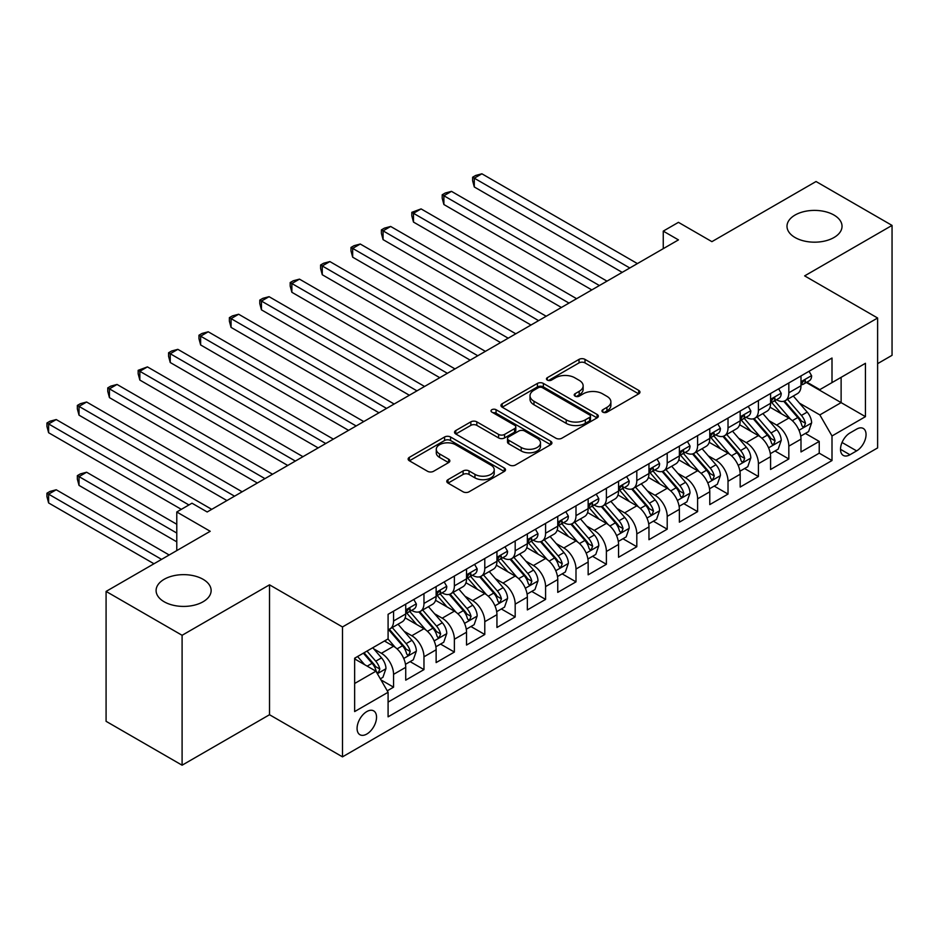 <?xml version="1.0" encoding="UTF-8"?>
<svg xmlns="http://www.w3.org/2000/svg" width="939" height="939" viewBox="0 0 939 939"><rect width="100%" height="100%" fill="white"/><g stroke="black" fill="none" stroke-linecap="round" stroke-linejoin="round"><path stroke-width="1.41" d="M602.838 412.151A2.958 1.702 0 0 0 607.017 412.151L638.72 393.84A4.226 2.441 0 0 0 639.964 392.115A4.226 2.441 0 0 0 638.72 390.389L584.997 359.379A4.226 2.441 0 0 0 579.034 359.379L547.32 377.689A2.958 1.702 0 0 0 546.463 378.898A2.958 1.702 0 0 0 547.32 380.095A2.958 1.702 0 0 0 551.498 380.095L555.606 377.736A13.51 7.794 0 0 1 574.703 377.736L579.187 380.318A13.51 7.794 0 0 1 583.142 385.823A13.51 7.794 0 0 1 579.187 391.34L575.079 393.711A2.958 1.702 0 0 0 574.21 394.92A2.958 1.702 0 0 0 575.079 396.129A2.958 1.702 0 0 0 579.257 396.129L583.365 393.758A13.51 7.794 0 0 1 602.462 393.758L606.934 396.34A13.51 7.794 0 0 1 610.89 401.857A13.51 7.794 0 0 1 606.934 407.362L602.838 409.733A2.958 1.702 0 0 0 601.969 410.942A2.958 1.702 0 0 0 602.838 412.151L602.838 409.733M203.082 579.304A27.524 15.893 0 0 0 173.093 575.853A27.524 15.893 0 0 0 156.097 590.537A27.524 15.893 0 0 0 164.161 601.77A27.524 15.893 0 0 0 194.15 605.209A27.524 15.893 0 0 0 211.134 590.537A27.524 15.893 0 0 0 203.082 579.304M833.973 215.054A27.524 15.893 0 0 0 803.984 211.604A27.524 15.893 0 0 0 786.999 226.287A27.524 15.893 0 0 0 795.063 237.52A27.524 15.893 0 0 0 825.052 240.971A27.524 15.893 0 0 0 842.037 226.287A27.524 15.893 0 0 0 833.973 215.054M366.809 734.04A13.756 7.946 120 0 0 375.8 721.915A13.756 7.946 120 0 0 373.687 710.893A13.756 7.946 120 0 0 366.809 711.574A13.756 7.946 120 0 0 357.818 723.699A13.756 7.946 120 0 0 359.93 734.721A13.756 7.946 120 0 0 366.809 734.04M448.02 479.653A4.226 2.441 0 0 0 446.776 481.367A4.226 2.441 0 0 0 448.02 483.092L463.091 491.801A4.226 2.441 0 0 0 469.054 491.801L504.278 471.46A4.226 2.441 0 0 0 505.511 469.746A4.226 2.441 0 0 0 504.278 468.021L450.556 436.999A4.226 2.441 0 0 0 444.581 436.999L409.369 457.34A4.226 2.441 0 0 0 408.136 459.054A4.226 2.441 0 0 0 409.369 460.779L427.574 471.296A4.226 2.441 0 0 0 433.548 471.296L448.619 462.587A4.226 2.441 0 0 0 449.851 460.873A4.226 2.441 0 0 0 448.619 459.148L439.581 453.936A11.291 6.514 0 0 1 436.283 449.323A11.291 6.514 0 0 1 443.243 443.302A11.291 6.514 0 0 1 455.556 444.71L490.921 465.134A11.291 6.514 0 0 1 494.219 469.746A11.291 6.514 0 0 1 487.259 475.768A11.291 6.514 0 0 1 474.946 474.348L469.054 470.944A4.226 2.441 0 0 0 463.091 470.944L448.02 479.653L448.02 483.092M877.613 363.651L892.05 355.318L892.05 225.407L816.038 181.52L711.903 241.652L678.451 222.343L663.251 231.111L678.451 239.891L207.179 511.978L191.979 503.198L176.778 511.978L176.778 550.594M182.096 635.292L182.096 765.203L269.516 714.732L269.516 584.833L182.096 635.292L106.084 591.417L210.219 531.286L176.778 511.978M269.516 584.833L342.489 626.959L877.613 318.004L877.613 447.915L342.489 756.857L342.489 626.959M892.05 225.407L804.641 275.878L877.613 318.004M555.9 438.208A4.226 2.441 0 0 0 561.874 438.208L597.087 417.878A4.226 2.441 0 0 0 598.331 416.153A4.226 2.441 0 0 0 597.087 414.428L543.364 383.417A4.226 2.441 0 0 0 537.401 383.417L502.189 403.747A4.226 2.441 0 0 0 500.945 405.472A4.226 2.441 0 0 0 502.189 407.197L555.9 438.208M493.069 412.784A2.958 1.702 0 0 1 496.062 413.207L496.062 409.697L550.677 441.224A4.226 2.441 0 0 1 551.921 442.95A4.226 2.441 0 0 1 550.677 444.675L515.464 465.005A4.226 2.441 0 0 1 509.501 465.005L455.779 433.982L455.779 430.543A4.226 2.441 0 0 0 454.535 432.269A4.226 2.441 0 0 0 455.779 433.982M455.779 430.543L470.85 421.846A4.226 2.441 0 0 1 476.812 421.846L498.597 434.417A4.226 2.441 0 0 0 504.572 434.417L514.572 428.642A4.226 2.441 0 0 0 515.804 426.928A4.226 2.441 0 0 0 514.572 425.203L491.883 412.104A2.958 1.702 0 0 1 491.027 410.895A2.958 1.702 0 0 1 492.846 409.322A2.958 1.702 0 0 1 496.062 409.697M182.096 765.203L106.084 721.316L106.084 591.417M387.255 690.811L393.558 687.172L380.952 679.883M373.769 648.884L381.398 653.286A17.195 9.93 60 0 1 393.558 674.355L405.73 667.336L405.73 680.153L423.97 669.613L410.132 661.631M404.169 631.325L411.81 635.738A17.195 9.93 60 0 1 423.97 656.807L436.13 649.776L436.13 662.594L454.37 652.065L440.544 644.072M434.581 613.777L442.21 618.179A17.195 9.93 60 0 1 454.37 639.248L466.53 632.229L466.53 645.046L484.782 634.506L470.944 626.524M464.981 596.218L472.622 600.631A17.195 9.93 60 0 1 484.782 621.688L496.942 614.669L496.942 627.487L515.182 616.958L501.344 608.965M495.393 578.67L503.022 583.072A17.195 9.93 60 0 1 515.182 604.141L527.342 597.122L527.342 609.927L545.582 599.399L531.756 591.417M525.793 561.111L533.422 565.524A17.195 9.93 60 0 1 545.582 586.582L557.754 579.563L557.754 592.38L575.994 581.851L562.156 573.858M556.193 543.564L563.834 547.965A17.195 9.93 60 0 1 575.994 569.034L588.154 562.015L588.154 574.821L606.394 564.292L592.568 556.311M586.605 526.004L594.234 530.418A17.195 9.93 60 0 1 606.394 551.475L618.555 544.456L618.555 557.273L636.806 546.733L622.968 538.751M617.005 508.457L624.635 512.858A17.195 9.93 60 0 1 636.806 533.927L648.966 526.896L648.966 539.714L667.206 529.185L653.368 521.192M647.405 490.897L655.046 495.299A17.195 9.93 60 0 1 667.206 516.368L679.366 509.349L679.366 522.166L697.607 511.626L683.78 503.644M677.817 473.338L685.447 477.751A17.195 9.93 60 0 1 697.607 498.82L709.778 491.79L709.778 504.607L728.018 494.078L714.18 486.085M708.217 455.791L715.858 460.192A17.195 9.93 60 0 1 728.018 481.261L740.178 474.242L740.178 487.059L758.419 476.519L744.592 468.538M738.629 438.231L746.259 442.645A17.195 9.93 60 0 1 758.419 463.702L770.579 456.683L770.579 469.5L788.83 458.971L788.83 446.154A17.195 9.93 -120 0 0 776.659 425.085L769.029 420.684M774.992 450.978L788.83 458.971M405.73 667.336A17.195 9.93 -120 0 0 393.558 646.267L384.438 641.008M436.13 649.776A17.195 9.93 -120 0 0 423.97 628.719L405.167 617.862M466.53 632.229A17.195 9.93 -120 0 0 454.37 611.16L435.567 600.303M496.942 614.669A17.195 9.93 -120 0 0 484.782 593.612L465.979 582.755M527.342 597.122A17.195 9.93 -120 0 0 515.182 576.053L496.379 565.196M557.754 579.563A17.195 9.93 -120 0 0 545.582 558.494L526.779 547.648M588.154 562.015A17.195 9.93 -120 0 0 575.994 540.946L557.191 530.089M618.555 544.456A17.195 9.93 -120 0 0 606.394 523.387L587.591 512.53M648.966 526.896A17.195 9.93 -120 0 0 636.806 505.839L618.003 494.982M679.366 509.349A17.195 9.93 -120 0 0 667.206 488.28L648.403 477.423M709.778 491.79A17.195 9.93 -120 0 0 697.607 470.732L678.803 459.875M740.178 474.242A17.195 9.93 -120 0 0 728.018 453.173L709.215 442.316M770.579 456.683A17.195 9.93 -120 0 0 758.419 435.626L739.615 424.768M856.626 429.123L849.936 432.985A13.334 7.7 120 0 0 841.227 444.734A13.334 7.7 120 0 0 843.269 455.415A13.334 7.7 120 0 0 849.936 454.758L856.626 450.896A13.334 7.7 120 0 0 865.335 439.147A13.334 7.7 120 0 0 863.293 428.466A13.334 7.7 120 0 0 856.626 429.123M354.649 683.486L375.929 671.197L388.089 692.266L388.089 716.833L832.001 460.544L832.001 435.978L819.841 414.909L799.429 403.124M388.089 692.266L354.649 711.574L354.649 658.204L388.089 638.896L388.089 614.317L832.001 358.029L832.001 382.607L865.441 363.299L865.441 416.658L832.001 435.978M411.646 610.362L411.81 610.456A17.195 9.93 60 0 0 420.402 611.312L432.574 604.293A17.195 9.93 -120 0 0 436.13 596.418L436.13 586.582M442.058 592.814L442.21 592.908A17.195 9.93 60 0 0 450.814 593.753L462.974 586.734A17.195 9.93 -120 0 0 466.53 578.858L466.53 569.034M472.458 575.255L472.622 575.349A17.195 9.93 60 0 0 481.214 576.206L493.374 569.175A17.195 9.93 -120 0 0 496.942 561.311L496.942 551.475M502.858 557.707L503.022 557.801A17.195 9.93 60 0 0 511.626 558.646L523.786 551.627A17.195 9.93 -120 0 0 527.342 543.751L527.342 533.927M533.27 540.148L533.422 540.242A17.195 9.93 60 0 0 542.026 541.099L554.186 534.068A17.195 9.93 -120 0 0 557.754 526.204L557.754 516.368M563.67 522.6L563.834 522.683A17.195 9.93 60 0 0 572.426 523.539L584.598 516.52A17.195 9.93 -120 0 0 588.154 508.645L588.154 498.809M594.082 505.041L594.234 505.135A17.195 9.93 60 0 0 602.838 505.992L614.998 498.961A17.195 9.93 -120 0 0 618.555 491.085L618.555 481.261M624.482 487.494L624.635 487.576A17.195 9.93 60 0 0 633.238 488.433L645.398 481.414A17.195 9.93 -120 0 0 648.966 473.538L648.966 463.702M654.882 469.934L655.046 470.028A17.195 9.93 60 0 0 663.65 470.873L675.81 463.854A17.195 9.93 -120 0 0 679.366 455.978L679.366 446.154M685.294 452.375L685.447 452.469A17.195 9.93 60 0 0 694.05 453.326L706.21 446.307A17.195 9.93 -120 0 0 709.778 438.431L709.778 428.595M715.694 434.827L715.858 434.921A17.195 9.93 60 0 0 724.45 435.766L736.61 428.747A17.195 9.93 -120 0 0 740.178 420.872L740.178 411.047M746.094 417.268L746.259 417.362A17.195 9.93 60 0 0 754.862 418.219L767.022 411.2A17.195 9.93 -120 0 0 770.579 403.324L770.579 393.488M388.089 702.09L819.231 453.173L819.231 441.412L800.99 451.941L800.99 439.135A17.195 9.93 -120 0 0 788.83 418.066L770.027 407.209M776.506 399.721L776.659 399.814A17.195 9.93 -120 0 0 785.262 400.66A17.195 9.93 -120 0 0 788.83 392.784L788.83 382.959M785.262 400.66L797.422 393.641A17.195 9.93 -120 0 0 800.99 385.765L800.99 375.94M393.558 611.16L393.558 620.996A17.195 9.93 60 0 1 390.002 628.86A17.195 9.93 60 0 1 388.089 629.564M390.002 628.86L402.162 621.841A17.195 9.93 -120 0 0 405.73 613.965L405.73 604.141M423.97 593.601L423.97 603.437A17.195 9.93 60 0 1 420.402 611.312M454.37 576.053L454.37 585.877A17.195 9.93 60 0 1 450.814 593.753M484.782 558.494L484.782 568.33A17.195 9.93 60 0 1 481.214 576.206M515.182 540.946L515.182 550.77A17.195 9.93 60 0 1 511.626 558.646M545.582 523.387L545.582 533.223A17.195 9.93 60 0 1 542.026 541.099M575.994 505.839L575.994 515.664A17.195 9.93 60 0 1 572.426 523.539M606.394 488.28L606.394 498.116A17.195 9.93 60 0 1 602.838 505.992M636.806 470.732L636.806 480.557A17.195 9.93 60 0 1 633.238 488.433M667.206 453.173L667.206 463.009A17.195 9.93 60 0 1 663.65 470.873M697.607 435.626L697.607 445.45A17.195 9.93 60 0 1 694.05 453.326M728.018 418.066L728.018 427.891A17.195 9.93 60 0 1 724.45 435.766M758.419 400.507L758.419 410.343A17.195 9.93 60 0 1 754.862 418.219M758.419 463.702L758.419 476.519M728.018 481.261L728.018 494.078M697.607 498.82L697.607 511.626M667.206 516.368L667.206 529.185M636.806 533.927L636.806 546.733M606.394 551.475L606.394 564.292M575.994 569.034L575.994 581.851M545.582 586.582L545.582 599.399M515.182 604.141L515.182 616.958M484.782 621.688L484.782 634.506M454.37 639.248L454.37 652.065M423.97 656.807L423.97 669.613M393.558 674.355L393.558 687.172M375.929 671.197L354.649 658.908M819.841 414.909L841.121 402.62L841.121 377.337L865.441 363.299M806.296 382.513L865.441 416.658M806.906 382.161L819.841 389.626L832.001 382.607M269.516 714.732L342.489 756.857M663.251 231.111L663.251 248.671M805.392 433.431L819.231 441.412M819.231 453.173L832.001 460.544M604.012 412.561L606.934 410.883A13.51 7.794 0 0 0 610.89 405.366L610.89 401.857M583.142 385.823L583.142 389.345A13.51 7.794 0 0 1 579.187 394.849L576.264 396.54M638.661 393.875L584.997 362.888A4.226 2.441 0 0 0 579.034 362.888L548.505 380.518M597.028 417.914L543.364 386.927A4.226 2.441 0 0 0 537.401 386.927L502.236 407.233M589.633 417.362A2.958 1.702 0 0 0 590.49 416.153A2.958 1.702 0 0 0 589.633 414.944L542.472 387.725A2.958 1.702 0 0 0 538.293 387.725L533.974 390.225A13.51 7.794 0 0 0 530.019 395.742A13.51 7.794 0 0 0 533.974 401.246L566.205 419.862A13.51 7.794 0 0 0 585.302 419.862L589.633 417.362L589.633 420.872A2.958 1.702 0 0 0 590.49 419.663L590.49 416.153M530.019 395.742L530.019 399.251A13.51 7.794 0 0 0 533.974 404.756L533.974 401.246M589.633 420.872L585.302 423.372A13.51 7.794 0 0 1 566.205 423.372L533.974 404.756M455.838 434.018L470.85 425.355L470.85 421.846M515.804 426.928L515.804 430.438A4.226 2.441 0 0 1 514.572 432.163L504.572 437.926A4.226 2.441 0 0 1 498.597 437.926L476.812 425.355A4.226 2.441 0 0 0 470.85 425.355M496.062 413.207L550.63 444.699M521.215 447.469A11.291 6.514 0 0 0 533.516 448.889A11.291 6.514 0 0 0 540.488 442.856A11.291 6.514 0 0 0 537.178 438.255L524.713 431.06A4.226 2.441 0 0 0 518.751 431.06L508.75 436.835A4.226 2.441 0 0 0 507.518 438.548A4.226 2.441 0 0 0 508.75 440.274L521.215 447.469L521.215 450.978A11.291 6.514 0 0 0 533.516 452.398A11.291 6.514 0 0 0 540.488 446.377L540.488 442.856M507.518 438.548L507.518 442.069A4.226 2.441 0 0 0 508.75 443.783L508.75 440.274M521.215 450.978L508.75 443.783M494.219 469.746L494.219 473.256A11.291 6.514 0 0 1 487.259 479.277A11.291 6.514 0 0 1 474.946 477.857L469.054 474.453A4.226 2.441 0 0 0 463.091 474.453L448.067 483.127M436.283 449.323L436.283 452.833A11.291 6.514 0 0 0 439.581 457.446L439.581 453.936M448.56 462.622L439.581 457.446M504.22 471.495L450.556 440.508A4.226 2.441 0 0 0 444.581 440.508L409.427 460.814M800.732 436.119L808.585 431.588L811.625 422.808A11.397 6.573 -120 0 0 807.188 412.104L793.302 396.023M790.521 419.181L774.64 400.8M781.483 413.829L772.269 403.16A27.301 15.763 -120 0 0 771.424 402.209M474.289 257.18L561.393 307.476L413.477 222.073L413.477 213.294L421.083 208.904L576.605 298.696M783.713 401.282L797.763 417.55A11.397 6.573 60 0 1 801.824 425.402L802.657 426.752L804.195 426.529L805.474 423.289A11.397 6.573 -120 0 0 801.413 415.437L787.528 399.357M784.546 401.012L799.641 418.501A5.81 3.357 60 0 1 801.096 420.766L805.474 423.289M809.042 371.281L811.625 375.764A11.397 6.573 60 0 1 809.265 380.8L803.491 384.133A11.397 6.573 -120 0 0 805.474 381.516L805.239 380.506M629.811 267.979L474.289 178.187L481.895 173.797L637.405 263.589M801.366 384.673L801.413 384.673A11.397 6.573 -120 0 0 803.491 384.133M804.007 380.659L805.474 381.516C804.758 379.79 803.549 380.495 801.824 383.617A11.397 6.573 60 0 1 800.99 385.236M622.205 272.369L474.289 186.967L474.289 178.187L472.622 177.225L475.662 175.464L481.895 173.797M474.289 186.967L472.622 180.734L472.622 177.225M770.332 453.678L778.185 449.135L781.225 440.356A11.397 6.573 -120 0 0 776.788 429.663L762.891 413.583M760.109 436.729L744.228 418.348M751.071 431.377L741.857 420.707A27.301 15.763 -120 0 0 741.012 419.756M443.889 274.74L530.993 325.035L383.077 239.633L383.077 230.853L390.671 226.463L546.193 316.255M753.313 418.829L767.363 435.097A11.397 6.573 60 0 1 771.424 442.95L772.257 444.3L773.795 444.088L775.074 440.849A11.397 6.573 -120 0 0 771.013 432.996L757.116 416.916M754.134 418.571L769.229 436.048A5.81 3.357 60 0 1 770.696 438.325L775.074 440.849M739.92 471.225L747.784 466.695L750.813 457.915A11.397 6.573 -120 0 0 746.376 447.21L732.49 431.13M729.709 454.288L713.828 435.907M720.671 448.936L711.457 438.267A27.301 15.763 -120 0 0 710.612 437.316M413.477 292.287L500.593 342.582L352.665 257.18L352.665 248.401L360.271 244.023L515.793 333.803M722.901 436.389L736.951 452.657A11.397 6.573 60 0 1 741.024 460.509L741.845 461.859L743.383 461.636L744.662 458.396A11.397 6.573 -120 0 0 740.601 450.556L726.716 434.464M723.734 436.119L738.829 453.607A5.81 3.357 60 0 1 740.296 455.873L744.662 458.396M709.52 488.785L717.373 484.242L720.413 475.463A11.397 6.573 -120 0 0 715.976 464.77L702.09 448.689M699.297 471.836L683.428 453.455M690.271 466.483L681.057 455.814A27.301 15.763 -120 0 0 680.2 454.863M383.077 309.847L470.181 360.142L322.265 274.74L322.265 265.96L329.871 261.57L485.381 351.362M692.501 453.948L706.551 470.216A11.397 6.573 60 0 1 710.612 478.057L711.445 479.406L712.983 479.195L714.262 475.956A11.397 6.573 -120 0 0 710.201 468.103L696.304 452.023M693.322 453.678L708.429 471.155A5.81 3.357 60 0 1 709.884 473.432L714.262 475.956M679.108 506.332L686.972 501.802L690.012 493.022A11.397 6.573 -120 0 0 685.576 482.317L671.678 466.237M668.897 489.395L653.016 471.014M659.859 484.043L650.645 473.373A27.301 15.763 -120 0 0 649.8 472.423M352.665 327.406L439.781 377.689L291.865 292.287L291.865 283.519L299.459 279.129L454.981 368.91M662.101 471.495L676.15 487.764A11.397 6.573 60 0 1 680.212 495.616L681.033 496.966L682.583 496.743L683.862 493.503A11.397 6.573 -120 0 0 679.801 485.663L665.904 469.57M662.922 471.225L678.017 488.714A5.81 3.357 60 0 1 679.484 490.98L683.862 493.503M778.642 388.84L781.225 393.312A11.397 6.573 60 0 1 778.865 398.359L773.09 401.692A11.397 6.573 -120 0 0 775.074 399.063L774.828 398.054M599.399 285.538L443.889 195.746L451.483 191.356L607.005 281.148M770.966 402.221L771.013 402.221A11.397 6.573 -120 0 0 773.09 401.692M773.595 398.218L775.074 399.063C774.358 397.35 773.137 398.054 771.424 401.176A11.397 6.573 60 0 1 770.579 402.796M591.805 289.916L443.889 204.526L443.889 195.746L442.21 194.784L445.25 193.023L451.483 191.356M443.889 204.526L442.21 198.293L442.21 194.784M748.23 406.387L750.813 410.871A11.397 6.573 60 0 1 748.465 415.907L742.679 419.24A11.397 6.573 -120 0 0 744.662 416.623L744.427 415.613M568.999 303.086L411.81 212.331L421.083 208.904M740.554 419.78L740.601 419.78A11.397 6.573 -120 0 0 742.679 419.24M743.195 415.766L744.662 416.623C743.946 414.909 742.737 415.601 741.024 418.724A11.397 6.573 60 0 1 740.178 420.343M413.477 222.073L411.81 215.841L411.81 212.331M717.83 423.947L720.413 428.419A11.397 6.573 60 0 1 718.053 433.466L712.278 436.799A11.397 6.573 -120 0 0 714.262 434.17L714.027 433.161M538.599 320.645L381.398 229.891L384.438 228.13L390.671 226.463M710.154 437.328L710.201 437.328A11.397 6.573 -120 0 0 712.278 436.799M712.795 433.325L714.262 434.17C713.546 432.456 712.325 433.161 710.612 436.283A11.397 6.573 60 0 1 709.778 437.903M383.077 239.633L381.398 233.4L381.398 229.891M687.43 441.506L690.012 445.978A11.397 6.573 60 0 1 687.653 451.013L681.878 454.359A11.397 6.573 -120 0 0 683.862 451.729L683.615 450.72M508.187 338.193L350.998 247.438L354.038 245.689L360.271 244.023M679.754 454.887L679.801 454.887A11.397 6.573 -120 0 0 681.878 454.359M682.383 450.884L683.862 451.729C683.146 450.016 681.925 450.708 680.212 453.83A11.397 6.573 60 0 1 679.366 455.462M352.665 257.18L350.998 250.948L350.998 247.438M648.708 523.892L656.561 519.349L659.601 510.581A11.397 6.573 -120 0 0 655.164 499.877L641.278 483.796M638.497 506.954L622.616 488.562M629.459 501.59L620.245 490.933A27.301 15.763 -120 0 0 619.4 489.982M322.265 344.953L409.369 395.249L261.453 309.847L261.453 301.067L269.059 296.677L424.581 386.469M631.689 489.055L645.739 505.323A11.397 6.573 60 0 1 649.8 513.163L650.633 514.513L652.171 514.302L653.45 511.062A11.397 6.573 -120 0 0 649.389 503.21L635.503 487.13M632.522 488.785L647.617 506.262A5.81 3.357 60 0 1 649.072 508.539L653.45 511.062M657.018 459.054L659.601 463.526A11.397 6.573 60 0 1 657.241 468.573L651.466 471.906A11.397 6.573 -120 0 0 653.45 469.277L653.215 468.268M477.787 355.752L320.598 264.998L323.638 263.237L329.871 261.57M649.342 472.446L649.389 472.446A11.397 6.573 -120 0 0 651.466 471.906M651.983 468.432L653.45 469.277C652.734 467.563 651.525 468.268 649.8 471.39A11.397 6.573 60 0 1 648.966 473.01M322.265 274.74L320.598 268.507L320.598 264.998M618.308 541.439L626.16 536.908L629.2 528.129A11.397 6.573 -120 0 0 624.764 517.436L610.866 501.344M608.085 524.502L592.216 506.121M599.047 519.15L589.833 508.48A27.301 15.763 -120 0 0 588.988 507.529M291.865 362.513L378.969 412.796L231.053 327.394L231.053 318.626L238.647 314.236L394.169 404.028M601.289 506.602L615.338 522.87A11.397 6.573 60 0 1 619.4 530.723L620.233 532.073L621.771 531.861L623.05 528.61A11.397 6.573 -120 0 0 618.989 520.769L605.092 504.677M602.11 506.344L617.205 523.821A5.81 3.357 60 0 1 618.672 526.086L623.05 528.61M626.618 476.613L629.2 481.085A11.397 6.573 60 0 1 626.841 486.12L621.066 489.465A11.397 6.573 -120 0 0 623.05 486.836L622.803 485.827M447.375 373.299L290.186 282.545L293.226 280.796L299.459 279.129M618.942 489.994L618.989 489.994A11.397 6.573 -120 0 0 621.066 489.465M621.571 485.991L623.05 486.836C622.334 485.123 621.113 485.827 619.4 488.937A11.397 6.573 60 0 1 618.555 490.569M291.865 292.287L290.186 286.055L290.186 282.545M587.896 558.998L595.76 554.456L598.8 545.688A11.397 6.573 -120 0 0 594.364 534.984L580.466 518.903M577.685 542.061L561.804 523.669M568.647 536.709L559.433 526.04A27.301 15.763 -120 0 0 558.588 525.089M261.453 380.06L348.569 430.355L200.641 344.953L200.641 336.174L208.247 331.784L363.769 421.576M570.877 524.162L584.927 540.43A11.397 6.573 60 0 1 588.999 548.27L589.821 549.632L591.359 549.409L592.638 546.169A11.397 6.573 -120 0 0 588.577 538.317L574.691 522.237M571.71 523.892L586.805 541.369A5.81 3.357 60 0 1 588.272 543.646L592.638 546.169M596.206 494.16L598.8 498.632A11.397 6.573 60 0 1 596.441 503.68L590.654 507.013A11.397 6.573 -120 0 0 592.638 504.396L592.403 503.374M416.975 390.859L259.786 300.104L262.826 298.344L269.059 296.677M588.53 507.553L588.577 507.553A11.397 6.573 -120 0 0 590.654 507.013M591.171 503.539L592.638 504.396C591.922 502.67 590.713 503.374 588.999 506.497A11.397 6.573 60 0 1 588.154 508.116M261.453 309.847L259.786 303.614L259.786 300.104M557.496 576.546L565.348 572.015L568.388 563.236A11.397 6.573 -120 0 0 563.952 552.543L550.066 536.451M547.273 559.609L531.404 541.228M538.247 554.256L529.033 543.587A27.301 15.763 -120 0 0 528.176 542.636M231.053 397.62L318.157 447.903L170.241 362.513L170.241 353.733L177.847 349.343L333.357 439.135M540.477 541.709L554.526 557.977A11.397 6.573 60 0 1 558.588 565.83L559.421 567.179L560.959 566.968L562.238 563.729A11.397 6.573 -120 0 0 558.177 555.876L544.28 539.796M541.298 541.451L556.404 558.928A5.81 3.357 60 0 1 557.86 561.193L562.238 563.729M565.806 511.72L568.388 516.192A11.397 6.573 60 0 1 566.029 521.239L560.254 524.572A11.397 6.573 -120 0 0 562.238 521.943L562.003 520.934M386.575 408.406L229.374 317.652L232.414 315.903L238.647 314.236M558.13 525.101L558.177 525.101A11.397 6.573 -120 0 0 560.254 524.572M560.771 521.098L562.238 521.943C561.522 520.229 560.301 520.934 558.588 524.056A11.397 6.573 60 0 1 557.754 525.676M231.053 327.394L229.374 321.173L229.374 317.652M527.084 594.105L534.948 589.575L537.988 580.795A11.397 6.573 -120 0 0 533.552 570.09L519.654 554.01M516.873 577.168L500.992 558.787M507.835 571.816L498.621 561.146A27.301 15.763 -120 0 0 497.776 560.196M200.641 415.167L287.757 465.462L139.841 380.06L139.841 371.281L147.435 366.891L302.957 456.683M510.077 559.268L524.126 575.537A11.397 6.573 60 0 1 528.188 583.389L529.009 584.739L530.558 584.516L531.838 581.276A11.397 6.573 -120 0 0 527.777 573.424L513.879 557.343M510.898 558.998L525.993 576.476A5.81 3.357 60 0 1 527.46 578.753L531.838 581.276M535.406 529.267L537.988 533.751A11.397 6.573 60 0 1 535.629 538.786L529.854 542.12A11.397 6.573 -120 0 0 531.838 539.502L531.591 538.493M356.163 425.966L198.974 335.211L202.014 333.451L208.247 331.784M527.73 542.66L527.777 542.66A11.397 6.573 -120 0 0 529.854 542.12M530.359 538.646L531.838 539.502C531.122 537.777 529.901 538.481 528.188 541.603A11.397 6.573 60 0 1 527.342 543.223M200.641 344.953L198.974 338.721L198.974 335.211M496.684 611.665L504.536 607.122L507.576 598.343A11.397 6.573 -120 0 0 503.14 587.65L489.254 571.558M486.472 594.716L470.592 576.335M477.435 589.363L468.221 578.694A27.301 15.763 -120 0 0 467.376 577.743M170.241 432.726L257.345 483.022L109.429 397.62L109.429 388.84L117.035 384.45L272.556 474.242M479.665 576.816L493.714 593.084A11.397 6.573 60 0 1 497.776 600.937L498.609 602.286L500.147 602.075L501.426 598.836A11.397 6.573 -120 0 0 497.365 590.983L483.479 574.903M480.498 576.558L495.592 594.035A5.81 3.357 60 0 1 497.06 596.3L501.426 598.836M504.994 546.827L507.576 551.299A11.397 6.573 60 0 1 505.217 556.346L499.442 559.679A11.397 6.573 -120 0 0 501.426 557.05L501.191 556.041M325.763 443.525L168.574 352.771L171.614 351.01L177.847 349.343M497.318 560.207L497.365 560.207A11.397 6.573 -120 0 0 499.442 559.679M499.959 556.205L501.426 557.05C500.71 555.336 499.501 556.041 497.776 559.163A11.397 6.573 60 0 1 496.942 560.783M170.241 362.513L168.574 356.28L168.574 352.771M466.284 629.212L474.136 624.681L477.176 615.902A11.397 6.573 -120 0 0 472.74 605.197L458.842 589.117M456.061 612.275L440.191 593.894M447.023 606.923L437.809 596.253A27.301 15.763 -120 0 0 436.964 595.303M139.841 450.274L226.945 500.569L79.029 415.167L79.029 406.387L86.623 402.009L242.145 491.79M449.265 594.375L463.314 610.643A11.397 6.573 60 0 1 467.376 618.496L468.209 619.846L469.746 619.623L471.026 616.383A11.397 6.573 -120 0 0 466.965 608.531L453.068 592.45M450.086 594.105L465.192 611.594A5.81 3.357 60 0 1 466.648 613.86L471.026 616.383M474.594 564.374L477.176 568.858A11.397 6.573 60 0 1 474.817 573.893L469.042 577.227A11.397 6.573 -120 0 0 471.026 574.609L470.779 573.6M295.351 461.072L138.162 370.318L147.435 366.891M466.918 577.767L466.965 577.767A11.397 6.573 -120 0 0 469.042 577.227M469.559 573.752L471.026 574.609C470.31 572.896 469.089 573.588 467.376 576.71A11.397 6.573 60 0 1 466.53 578.33M139.841 380.06L138.162 373.828L138.162 370.318M435.872 646.771L443.736 642.229L446.776 633.449A11.397 6.573 -120 0 0 442.339 622.757L428.442 606.676M425.66 629.823L409.78 611.442M416.623 624.47L407.409 613.801A27.301 15.763 -120 0 0 406.564 612.85M109.429 467.833L181.333 509.349L48.617 432.726L48.617 423.947L56.223 419.557L211.745 509.349M418.853 611.923L432.914 628.191A11.397 6.573 60 0 1 436.975 636.043L437.797 637.393L439.335 637.182L440.614 633.942A11.397 6.573 -120 0 0 436.553 626.09L422.667 610.01M419.686 611.665L434.78 629.142A5.81 3.357 60 0 1 436.248 631.419L440.614 633.942M444.182 581.934L446.776 586.406A11.397 6.573 60 0 1 444.417 591.453L438.63 594.786A11.397 6.573 -120 0 0 440.614 592.157L440.379 591.147M264.951 478.632L107.762 387.877L110.802 386.117L117.035 384.45M436.506 595.314L436.553 595.314A11.397 6.573 -120 0 0 438.63 594.786M439.147 591.312L440.614 592.157C439.898 590.443 438.689 591.147 436.975 594.27A11.397 6.573 60 0 1 436.13 595.889M109.429 397.62L107.762 391.387L107.762 387.877M405.472 664.319L413.324 659.788L416.364 651.009A11.397 6.573 -120 0 0 411.928 640.304L398.042 624.224M395.249 647.382L387.983 638.954M386.222 642.03L385.037 640.656M176.778 524.267L86.623 472.223L79.029 476.613L79.029 485.393L176.778 541.826M388.453 629.482L402.502 645.75A11.397 6.573 60 0 1 406.564 653.603L407.397 654.952L408.935 654.729L410.214 651.49A11.397 6.573 -120 0 0 406.153 643.649L392.256 627.557M389.274 629.212L404.38 646.701A5.81 3.357 60 0 1 405.836 648.966L410.214 651.49M79.029 485.393L77.35 479.16L77.35 475.639L176.778 533.047M77.35 475.639L80.39 473.89L86.623 472.223M413.782 599.481L416.364 603.965A11.397 6.573 60 0 1 414.005 609L408.23 612.334A11.397 6.573 -120 0 0 410.214 609.716L409.979 608.707M234.55 496.179L77.35 405.425L80.39 403.676L86.623 402.009M406.106 612.874L406.153 612.874A11.397 6.573 -120 0 0 408.23 612.334M408.747 608.871L410.214 609.716C409.498 608.003 408.277 608.695 406.564 611.817A11.397 6.573 60 0 1 405.73 613.437M79.029 415.167L77.35 408.935L77.35 405.425M380.342 678.827L382.924 677.336L385.964 668.556A11.397 6.573 -120 0 0 381.527 657.863L372.783 647.734M364.614 664.659L357.571 656.514M355.811 659.577L354.649 658.227M169.173 554.984L56.223 489.771L48.617 494.16L48.617 502.94L153.973 563.764M363.358 653.18L372.102 663.31A11.397 6.573 60 0 1 376.163 671.15L376.985 672.5L378.534 672.289L379.814 669.049A11.397 6.573 -120 0 0 375.753 661.197L366.996 651.067M364.062 652.769L373.968 664.249A5.81 3.357 60 0 1 375.436 666.526L379.814 669.049M48.617 502.94L46.95 496.708L46.95 493.198L161.578 559.374M46.95 493.198L49.99 491.437L56.223 489.771M188.939 504.959L46.95 422.984L49.99 421.224L56.223 419.557M48.617 432.726L46.95 426.494L46.95 422.984M381.398 653.286L393.558 646.267M411.81 635.738L423.97 628.719M442.21 618.179L454.37 611.16M472.622 600.631L484.782 593.612M503.022 583.072L515.182 576.053M533.422 565.524L545.582 558.494M563.834 547.965L575.994 540.946M594.234 530.418L606.394 523.387M624.635 512.858L636.806 505.839M655.046 495.299L667.206 488.28M685.447 477.751L697.607 470.732M715.858 460.192L728.018 453.173M746.259 442.645L758.419 435.626M776.659 425.085L788.83 418.066M788.83 392.784L800.99 385.765M393.558 620.996L405.73 613.965M423.97 603.437L436.13 596.418M454.37 585.877L466.53 578.858M484.782 568.33L496.942 561.311M515.182 550.77L527.342 543.751M545.582 533.223L557.754 526.204M575.994 515.664L588.154 508.645M606.394 498.116L618.555 491.085M636.806 480.557L648.966 473.538M667.206 463.009L679.366 455.978M697.607 445.45L709.778 438.431M728.018 427.891L740.178 420.872M758.419 410.343L770.579 403.324M788.83 446.154L800.99 439.135M842.048 442.48L856.626 450.896M840.511 449.312L849.936 454.758M606.934 410.883L606.934 407.362M575.079 396.129L575.079 393.711M579.187 394.849L579.187 391.34M547.32 380.095L547.32 377.689M579.034 362.888L579.034 359.379M584.997 362.888L584.997 359.379M638.72 393.84L638.72 390.389M502.189 407.197L502.189 403.747M537.401 386.927L537.401 383.417M543.364 386.927L543.364 383.417M597.087 417.878L597.087 414.428M566.205 423.372L566.205 419.862M585.302 423.372L585.302 419.862M476.812 425.355L476.812 421.846M498.597 437.926L498.597 434.417M504.572 437.926L504.572 434.417M514.572 432.163L514.572 428.642M550.677 444.675L550.677 441.224M463.091 474.453L463.091 470.944M469.054 474.453L469.054 470.944M474.946 477.857L474.946 474.348M448.619 462.587L448.619 459.148M409.369 460.779L409.369 457.34M444.581 440.508L444.581 436.999M450.556 440.508L450.556 436.999M504.278 471.46L504.278 468.021M798.995 430.273L811.554 423.031M801.413 415.437L807.188 412.104M792.328 420.684L797.763 417.55M811.554 375.635L800.99 381.727M768.595 447.833L781.154 440.579M771.013 432.996L776.788 429.663M761.928 438.243L767.363 435.097M738.183 465.38L750.742 458.138M740.601 450.556L746.376 447.21M731.516 455.791L736.951 452.657M707.783 482.939L720.342 475.686M710.201 468.103L715.976 464.77M701.116 473.35L706.551 470.216M677.371 500.499L689.93 493.245M679.801 485.663L685.576 482.317M670.716 490.897L676.15 487.764M781.154 393.183L770.579 399.286M750.742 410.742L740.178 416.834M720.342 428.29L709.778 434.393M689.93 445.849L679.366 451.941M646.971 518.046L659.53 510.793M649.389 503.21L655.164 499.877M640.304 508.457L645.739 505.323M659.53 463.397L648.966 469.5M616.571 535.606L629.13 528.352M618.989 520.769L624.764 517.436M609.904 526.016L615.338 522.87M629.13 480.956L618.555 487.059M586.159 553.153L598.718 545.899M588.577 538.317L594.364 534.984M579.492 543.564L584.927 540.43M598.718 498.503L588.154 504.607M555.759 570.712L568.318 563.459M558.177 555.876L563.952 552.543M549.092 561.123L554.526 557.977M568.318 516.063L557.754 522.166M525.347 588.26L537.906 581.006M527.777 573.424L533.552 570.09M518.692 578.67L524.126 575.537M537.906 533.61L527.342 539.714M494.947 605.819L507.506 598.566M497.365 590.983L503.14 587.65M488.28 596.23L493.714 593.084M507.506 551.17L496.942 557.273M464.547 623.367L477.106 616.125M466.965 608.531L472.74 605.197M457.88 613.777L463.314 610.643M477.106 568.729L466.53 574.821M434.135 640.926L446.694 633.672M436.553 626.09L442.339 622.757M427.48 631.337L432.914 628.191M446.694 586.276L436.13 592.38M403.735 658.474L416.294 651.232M406.153 643.649L411.928 640.304M397.068 648.884L402.502 645.75M416.294 603.836L405.73 609.927M377.372 673.697L385.882 668.779M375.753 661.197L381.527 657.863M367.184 666.15L372.102 663.31"/></g></svg>
